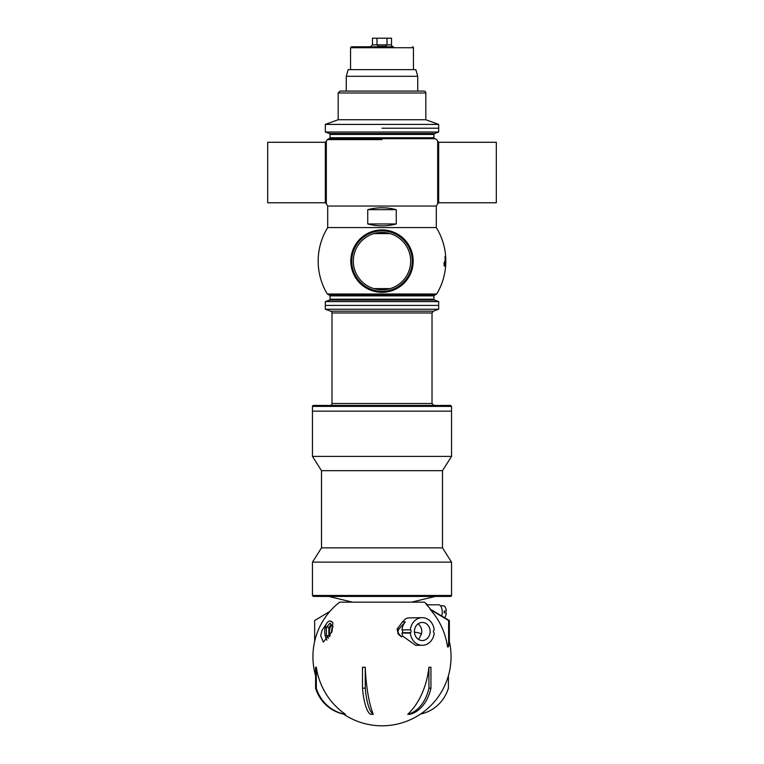 <?xml version="1.0" encoding="UTF-8"?>
<svg xmlns="http://www.w3.org/2000/svg" width="764" height="764" viewBox="0 0 764 764"><rect width="100%" height="100%" fill="white"/><g stroke="black" fill="none" stroke-linecap="round" stroke-linejoin="round"><path stroke-width="1.15" d="M312.457 406.391L451.543 406.391L451.543 456.404L312.457 456.404L312.457 411.147L382 411.147L312.457 411.147L312.457 406.391A0.955 0.955 0 0 1 313.412 405.436L450.588 405.436L313.412 405.436M451.543 411.147L382 411.147L451.543 411.147M451.543 456.404L442.49 470.691L321.51 470.691L312.457 456.404M442.49 470.691L442.49 547.855L321.51 547.855L312.457 562.142L312.457 595.481L313.412 596.436L450.588 596.436A0.955 0.955 0 0 0 451.543 595.481L312.457 595.481M442.49 547.855L451.543 562.142L312.457 562.142M432.013 312.982L433.264 311.187L330.736 311.187A1.91 1.91 0 0 1 331.987 312.982L432.013 312.982L432.013 403.526L331.987 403.526A1.91 1.91 0 0 1 330.086 405.436M438.679 305.409L325.321 305.409L325.321 309.219L438.679 309.219L438.679 305.409L325.321 305.409L325.321 301.599L438.679 301.599L438.679 305.409M447.513 646.927A9.531 9.187 -90 0 0 448.602 642.448L448.602 620.54L449.356 620.54L449.356 642.448A9.531 9.187 90 0 1 448.277 646.927L447.513 646.927A69.046 66.573 -90 0 0 430.189 609.51A20.065 2.664 29.1 0 0 430.8 609.529L426.226 604.104L427.496 604.821M426.36 604.821L438.717 604.821A7.143 3.534 90 0 1 441.831 608.593A7.143 3.534 90 0 1 441.649 615.927M444.505 617.627A6.188 3.056 90 0 0 446.3 612.814L444.237 612.814A6.188 3.056 -90 0 0 444.237 611.104L446.3 611.104A6.188 3.056 90 0 0 443.273 605.766L440.475 605.766M315.589 667.211A10.572 2.664 -90 0 0 316.315 667.211L316.315 688.173A38.124 36.892 90 0 0 345.481 714.311L344.755 714.311A38.124 36.892 -90 0 1 315.589 688.173L315.589 667.211M315.589 688.173L316.315 688.173M316.315 667.211A69.046 66.821 90 0 0 345.481 714.311M362.499 667.211A10.572 10.199 -90 0 0 365.259 667.211L365.259 688.173A38.124 10.123 90 0 0 373.262 714.311L370.502 714.311A38.124 10.123 -90 0 1 362.499 688.173L362.499 667.211M362.499 688.173L365.259 688.173M365.259 667.211A69.046 18.336 90 0 0 373.262 714.311M420.496 714.082A38.124 36.892 90 0 0 448.411 688.173L448.411 675.71M428.91 667.211A10.572 7.525 90 0 0 430.944 667.211L430.944 688.173A38.124 26.769 90 0 1 409.781 714.311L407.747 714.311A38.124 26.769 -90 0 0 428.91 688.173L428.91 667.211A69.046 48.485 -90 0 1 407.747 714.311M428.91 688.173L430.944 688.173M402.418 621.867L405.273 621.867A13.819 12.014 90 0 0 401.969 629.889A1.91 1.652 -90 0 1 401.969 633.089A13.819 12.014 90 0 0 402.561 636.04A24.467 21.277 90 0 0 401.444 636.899A68.97 24.295 -138.5 0 0 398.12 633.977L397.108 629.001A61.282 21.182 -40.4 0 0 402.418 621.867L405.808 618.706L407.89 617.923L422.282 617.675A13.819 12.014 -90 0 1 434.21 629.889A1.91 1.652 90 0 0 434.21 633.089A13.819 12.014 -90 0 1 422.282 645.303A13.819 12.014 -90 0 1 410.344 633.089A1.91 1.662 90 0 0 410.344 629.889A13.819 12.014 -90 0 1 422.282 617.675M401.969 629.889L410.344 629.889M405.273 621.867L398.951 629.001A3.486 3.027 90 0 0 398.951 633.977L401.444 636.899M398.12 633.977L398.951 633.977M418.624 639.506L421.489 633.881A24.467 21.277 90 0 0 414.441 632.277M418.089 623.825A9.053 7.869 -90 0 1 421.489 633.881M414.413 631.494A9.053 7.869 -90 0 1 422.282 622.44A9.053 7.869 -90 0 1 430.151 631.494A9.053 7.869 -90 0 1 422.282 640.538A9.053 7.869 -90 0 1 414.413 631.494M401.969 633.089L410.344 633.089M422.282 645.303L415.645 645.303L402.561 636.04M427.544 604.821L431.135 604.821A7.143 3.534 90 0 1 431.154 604.821L427.544 604.821A69.066 69.066 0 0 0 424.316 602.147L339.684 602.147A69.066 69.066 0 0 0 315.589 675.71M330.602 621.017L332.846 622.813L332.044 631.551L323.315 642.104L320.651 635.61L322.064 630.395L327.04 622.813A10.476 5.176 -90 0 0 327.002 640.117M329.895 611.401L314.644 620.54L314.644 641.474M448.602 620.54L430.189 609.51M430.781 609.51L449.356 620.54M331.595 632.754A5.997 2.961 90 0 1 331.528 631.494A5.997 2.961 90 0 1 332.837 626.518M330.268 635.6A5.997 2.961 90 0 1 329.465 631.494A5.997 2.961 90 0 1 332.006 625.544M328.587 638.265L326.371 635.667L326.371 627.311L329.943 623.128L333.142 626.872M326.371 627.311L328.854 627.311L331.184 624.589M326.371 635.667L328.854 635.667L328.854 627.311M329.676 636.632L328.854 635.667M332.846 622.813A10.476 5.176 -90 0 0 329.943 621.008A10.476 5.176 -90 0 0 327.04 622.813M391.531 44.866L372.469 44.866L370.569 46.776L351.516 46.776L393.431 46.776A1.91 1.91 0 0 1 391.531 44.866L391.531 38.2L387.014 38.2L387.014 44.866L385.562 46.298L378.438 46.298L376.986 44.866L376.986 38.2L387.014 38.2M372.469 44.866L372.469 38.2L376.986 38.2M382 46.776L393.431 46.776M382 128.218L438.679 128.218L382 128.218M382 124.408L438.679 124.408L438.679 132.029L325.321 132.029L325.321 124.408L382 124.408M325.321 124.408L338.175 119.728L425.825 119.728L438.679 124.408M382 91.069L423.915 91.069A1.91 1.91 0 0 1 425.825 92.979L338.175 92.979L340.085 91.069L417.727 91.069L417.727 76.305L346.273 76.305L346.273 91.069L382 91.069M346.273 76.305L348.183 69.639L415.817 69.639L417.727 76.305M412.484 46.776A0.955 0.955 0 0 1 413.439 47.731L350.561 47.731L351.516 46.776M380.51 289.747L373.902 288.62L390.098 288.62L383.194 289.766M380.806 232.466L373.902 233.603L390.098 233.603M389.802 233.517L383.49 232.476M438.679 142.276L496.314 142.276L496.314 202.766L438.679 202.766L438.679 142.276L437.686 141.321L437.686 203.721A63.823 63.823 0 0 1 436.301 206.06L436.301 227.567L327.699 227.567A63.823 63.823 0 0 0 327.307 294.006L436.693 294.006A63.823 63.823 0 0 0 445.775 258.671L445.651 260.648A63.651 63.651 0 0 1 445.46 266.139L445.345 266.139A63.546 63.546 0 0 0 445.546 260.639L445.737 257.802M380.988 230.881A30.245 30.245 0 0 1 408.683 275.346A30.245 30.245 0 0 1 356.33 277.103A30.245 30.245 0 0 1 380.988 230.881M381.035 232.457A28.669 28.669 0 0 0 357.495 276.005A28.669 28.669 0 0 0 406.992 275.174A28.669 28.669 0 0 0 381.035 232.457M325.321 202.766L267.687 202.766L267.687 142.276L325.321 142.276L325.321 202.766L326.314 203.721L326.314 141.321A63.823 63.823 0 0 1 327.307 139.621L382 139.621M326.314 203.721L326.314 203.721A63.823 63.823 0 0 0 327.699 206.06L436.301 206.06M437.686 141.321L437.686 141.321A63.823 63.823 0 0 0 436.693 139.621L435.06 138.704L328.94 138.704L327.307 139.621M380.949 229.935A31.2 31.2 0 0 0 350.8 261.116A31.2 31.2 0 0 0 383.05 292.297A31.2 31.2 0 0 0 413.181 260.066A31.2 31.2 0 0 0 380.949 229.935M445.622 266.139A63.823 63.823 0 0 0 445.823 260.648L445.775 258.671M444.982 256.618L445.154 256.618A63.316 63.316 0 0 1 445.116 266.139L444.276 266.053L443.922 263.379L445.145 260.486A63.145 63.145 0 0 0 444.982 256.618L445.059 256.618A63.221 63.221 0 0 1 445.02 266.139L444.457 266.139M367.742 223.957L367.742 209.67L396.258 209.67L396.258 223.957C386.756 226.488 377.244 226.488 367.742 223.957L396.258 223.957M367.742 209.67C377.244 207.149 386.756 207.149 396.258 209.67M445.698 257.602L445.555 260.648A63.555 63.555 0 0 1 445.364 266.139L445.46 266.139M445.565 256.618L445.593 256.924A63.727 63.727 0 0 1 445.632 257.602M444.619 265.022L445.02 265.022A63.145 63.145 0 0 0 445.145 261.613L444.228 263.351L444.925 265.022M444.734 261.613L444.132 263.351L444.514 265.022M325.321 301.599L329.456 300.09L434.544 300.09L438.679 301.599M329.456 300.09L330.086 299.202L330.086 295.888L433.914 295.888L433.914 299.202L434.544 300.09M327.307 294.006L328.94 294.933L435.06 294.933L436.693 294.006M433.914 137.749L330.086 137.749L329.131 138.704L434.869 138.704L433.914 137.749L433.914 134.435L330.086 134.435L329.456 133.538L434.544 133.538L433.914 134.435M438.679 132.029L434.544 133.538M397.108 629.001L398.951 629.001M410.726 632.697L402.351 632.697M449.356 642.448L448.602 642.448M330.086 299.202L433.914 299.202M321.51 470.691L321.51 547.855M451.543 562.142L451.543 595.481M411.529 602.147L435.346 596.436M352.471 602.147L328.654 596.436M432.013 403.526L433.914 405.436M451.543 406.391L450.588 405.436M433.264 311.187L438.679 309.219M330.736 311.187L325.321 309.219M331.987 312.982L331.987 403.526M343.504 714.082A69.066 69.066 0 0 0 449.356 641.474M329.943 621.008L330.602 621.008M425.825 119.728L425.825 92.979M338.175 119.728L338.175 92.979M413.439 69.639L413.439 47.731M350.561 69.639L350.561 47.731M445.689 256.905A63.823 63.823 0 0 0 436.301 227.567M327.699 227.567L327.699 206.06M330.086 295.888L329.131 294.933M433.914 295.888L434.869 294.933M330.086 137.749L330.086 134.435M329.456 133.538L325.321 132.029M325.321 142.276L326.314 141.321M438.679 202.766L437.686 203.721"/></g></svg>
